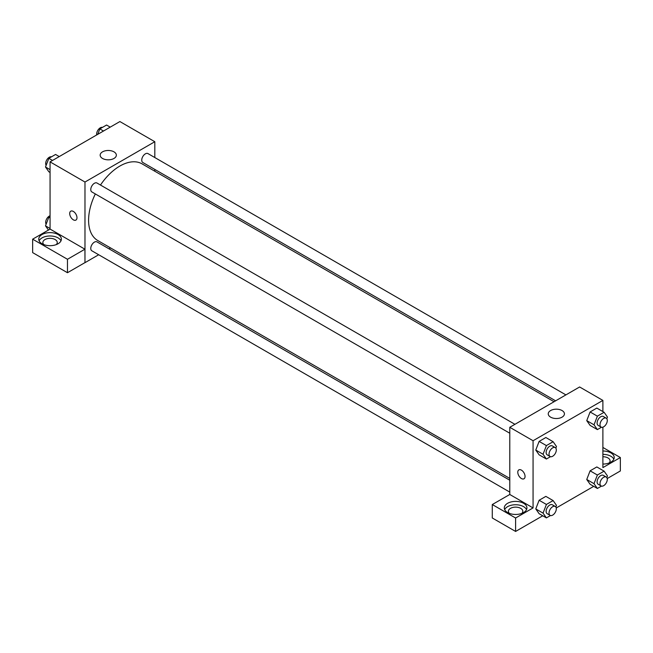 <?xml version="1.0" encoding="UTF-8"?>
<svg xmlns="http://www.w3.org/2000/svg" width="653" height="653" viewBox="0 0 653 653"><rect width="100%" height="100%" fill="white"/><g stroke="black" fill="none" stroke-linecap="round" stroke-linejoin="round"><path stroke-width="0.98" d="M50.061 229.121L50.061 161.871L119.891 121.556L154.81 141.717L154.81 157.544M154.81 169.421L154.81 171.225M102.529 151.847A8.089 4.669 180 0 1 111.353 150.835A8.089 4.669 180 0 1 116.348 155.153A8.089 4.669 180 0 1 108.251 159.822A8.089 4.669 180 0 1 100.162 155.153A8.089 4.669 180 0 1 102.529 151.847M98.685 254.752L84.98 262.669L84.98 182.032L50.061 161.871M84.98 182.032L154.81 141.717M70.769 211.172A5.142 2.971 -120 0 0 69.977 215.294A5.142 2.971 -120 0 0 73.34 219.824A5.142 2.971 60 0 1 69.977 215.294A5.142 2.971 60 0 1 70.769 211.172A5.142 2.971 60 0 1 75.911 214.143A5.142 2.971 60 0 1 75.911 220.085A5.142 2.971 60 0 1 73.34 219.832A5.142 2.971 -120 0 0 75.911 220.085M84.931 249.201L50.11 229.097L32.65 239.178L67.471 259.282L84.931 249.201L84.98 262.669M42.061 234.525A11.313 6.53 180 0 1 54.395 233.113A11.313 6.53 180 0 1 61.374 239.145A11.313 6.53 180 0 1 50.061 245.683A11.313 6.53 180 0 1 38.747 239.145A11.313 6.53 180 0 1 42.061 234.525M60.998 240.826A11.313 6.53 0 0 0 52.999 236.198A11.313 6.53 0 0 0 42.061 237.888A11.313 6.53 0 0 0 39.123 240.826M43.849 244.606A7.199 4.155 180 0 1 42.861 242.508A7.199 4.155 180 0 1 47.302 238.663A7.199 4.155 180 0 1 55.154 239.569A7.199 4.155 180 0 1 57.26 242.508A7.199 4.155 180 0 1 56.272 244.606M67.471 259.282L67.471 272.717L84.931 262.637M32.65 239.178L32.65 252.613L67.471 272.717M110.537 247.911L108.978 248.809M514.931 424.319L96.979 183.02A5.142 2.971 120 0 0 91.836 185.991A5.142 2.971 120 0 0 91.836 191.925L509.781 433.233M509.781 480.216L96.979 241.879A5.142 2.971 120 0 0 93.012 243.259A5.142 2.971 120 0 0 90.767 248.434A5.142 2.971 120 0 0 91.836 250.793L509.781 492.093M565.906 394.894L147.953 153.586A5.142 2.971 120 0 0 143.987 154.965A5.142 2.971 120 0 0 141.742 160.14A5.142 2.971 120 0 0 142.811 162.499L555.613 400.828M554.062 401.726L142.028 163.846A44.273 25.565 120 0 0 100.48 185.044M95.33 193.949A44.273 25.565 120 0 0 88.588 220.265A44.273 25.565 120 0 0 97.754 240.533L509.781 478.42M509.781 494.484L492.28 504.54L515.601 518.009L533.06 507.928L509.781 494.484L509.781 427.291L579.619 386.976L602.89 400.411L602.89 411.586M492.28 504.54L492.28 517.976L515.601 531.444L542.733 515.78M556.225 507.985L593.716 486.346M607.208 478.559L620.35 470.968L620.35 457.533L602.89 467.605L602.89 427.168M602.89 456.733A7.199 4.155 180 0 1 607.984 457.949A7.199 4.155 180 0 1 610.09 460.887A7.199 4.155 180 0 1 609.11 462.985M613.828 459.206A11.313 6.53 0 0 0 602.89 454.357M602.89 450.994A11.313 6.53 180 0 1 614.212 457.533A11.313 6.53 180 0 1 602.89 464.063M509.389 513.389A7.199 4.155 180 0 1 508.401 511.283A7.199 4.155 180 0 1 515.601 507.128A7.199 4.155 180 0 1 522.808 511.283A7.199 4.155 180 0 1 521.82 513.389M526.538 509.609A11.313 6.53 0 0 0 518.539 504.973A11.313 6.53 0 0 0 507.601 506.663A11.313 6.53 0 0 0 504.671 509.609M507.601 503.308A11.313 6.53 180 0 1 519.935 501.888A11.313 6.53 180 0 1 526.922 507.928A11.313 6.53 180 0 1 515.601 514.458A11.313 6.53 180 0 1 504.287 507.928A11.313 6.53 180 0 1 507.601 503.308M515.601 518.009L515.601 531.444M602.89 447.452L620.35 457.533M601.47 486.101L597.381 488.46L594.018 483.685L597.381 475.025L590.108 470.829L596.826 466.944L590.108 470.829L586.745 479.482L590.108 484.265L586.737 479.498M601.47 427.242L597.381 429.601L590.108 425.405L586.737 420.63M597.381 429.601L594.018 424.817L597.381 416.165L590.108 411.961L596.826 408.084L590.108 411.961L586.745 420.622L590.108 425.405M550.487 456.676L546.406 459.035L539.125 454.831L535.762 450.064M546.406 459.035L543.043 454.251L546.406 445.591L539.125 441.395L545.851 437.51L539.125 441.395L535.77 450.056L539.125 454.831M550.487 515.535L546.406 517.894L543.043 513.119L546.406 504.459L539.125 500.255L545.851 496.378L539.125 500.255L535.77 508.916L539.125 513.699L535.762 508.924M533.06 507.928L533.06 440.734L602.89 400.411M562.062 410.549A8.089 4.669 180 0 1 564.429 413.855A8.089 4.669 180 0 1 556.34 418.524A8.089 4.669 180 0 1 548.251 413.855A8.089 4.669 180 0 1 553.238 409.537A8.089 4.669 180 0 1 562.062 410.549M533.06 440.734L509.781 427.291M518.849 469.874A5.142 2.971 -120 0 0 518.066 473.996A5.142 2.971 -120 0 0 521.429 478.527A5.142 2.971 60 0 1 518.066 473.996A5.142 2.971 60 0 1 518.849 469.874A5.142 2.971 60 0 1 523.992 472.845A5.142 2.971 60 0 1 523.992 478.78A5.142 2.971 60 0 1 521.42 478.527A5.142 2.971 -120 0 0 524 478.78M546.406 445.591L553.124 441.714L556.478 446.497L555.834 448.154M555.246 447.599L552.332 445.917A5.142 2.971 120 0 0 548.373 447.297A5.142 2.971 120 0 0 546.128 452.472A5.142 2.971 120 0 0 547.19 454.831L550.104 456.504A5.142 2.971 120 0 0 555.246 453.541A5.142 2.971 120 0 0 555.246 447.599A5.142 2.971 120 0 0 551.279 448.978A5.142 2.971 120 0 0 549.034 454.153A5.142 2.971 120 0 0 550.104 456.504M543.043 454.251L535.77 450.056M553.124 441.714L545.851 437.51M597.381 416.165L604.098 412.28L607.461 417.063L606.817 418.728M606.221 418.165L603.315 416.483A5.142 2.971 120 0 0 599.348 417.863A5.142 2.971 120 0 0 597.103 423.038A5.142 2.971 120 0 0 598.164 425.397L601.078 427.078A5.142 2.971 120 0 0 606.221 424.107A5.142 2.971 120 0 0 606.221 418.165A5.142 2.971 120 0 0 602.254 419.544A5.142 2.971 120 0 0 600.009 424.719A5.142 2.971 120 0 0 601.078 427.078M594.018 424.817L586.745 420.622M604.098 412.28L596.826 408.084M546.406 504.459L553.124 500.573L556.478 505.357L555.834 507.022M555.246 506.459L552.332 504.785A5.142 2.971 120 0 0 548.373 506.157A5.142 2.971 120 0 0 546.128 511.34A5.142 2.971 120 0 0 547.19 513.691L550.104 515.372A5.142 2.971 120 0 0 555.246 512.401A5.142 2.971 120 0 0 555.246 506.459A5.142 2.971 120 0 0 551.279 507.838A5.142 2.971 120 0 0 549.034 513.013A5.142 2.971 120 0 0 550.104 515.372M546.406 517.894L539.125 513.699M543.043 513.119L535.77 508.916M553.124 500.573L545.851 496.378M597.381 475.025L604.098 471.148L607.461 475.923L606.817 477.588M606.221 477.033L603.315 475.351A5.142 2.971 120 0 0 599.348 476.731A5.142 2.971 120 0 0 597.103 481.906A5.142 2.971 120 0 0 598.164 484.257L601.078 485.938A5.142 2.971 120 0 0 606.221 482.967A5.142 2.971 120 0 0 606.221 477.033A5.142 2.971 120 0 0 602.254 478.404A5.142 2.971 120 0 0 600.009 483.587A5.142 2.971 120 0 0 601.078 485.938M597.381 488.46L590.108 484.265M594.018 483.685L586.745 479.482M604.098 471.148L596.826 466.944M50.061 172.474L48.853 171.772L45.498 166.997L48.853 158.336L55.57 154.459L59.243 156.573M50.061 169.633L45.498 166.997M52.518 160.45L48.853 158.336M51.489 156.818A5.142 2.971 120 0 0 47.677 158.622A5.142 2.971 120 0 0 45.669 163.536A5.142 2.971 120 0 0 46.143 165.331M97.713 134.363L99.836 128.902L106.553 125.025L110.218 127.139M103.501 131.024L99.836 128.902M102.464 127.384A5.142 2.971 120 0 0 98.652 129.188A5.142 2.971 120 0 0 96.644 134.102A5.142 2.971 120 0 0 96.726 134.934M48.444 230.052L45.498 225.856L48.853 217.196L50.061 216.502M50.061 228.493L45.498 225.856M50.061 217.898L48.853 217.196M50.061 215.751A5.142 2.971 120 0 0 45.669 222.395A5.142 2.971 120 0 0 46.143 224.199"/></g></svg>
